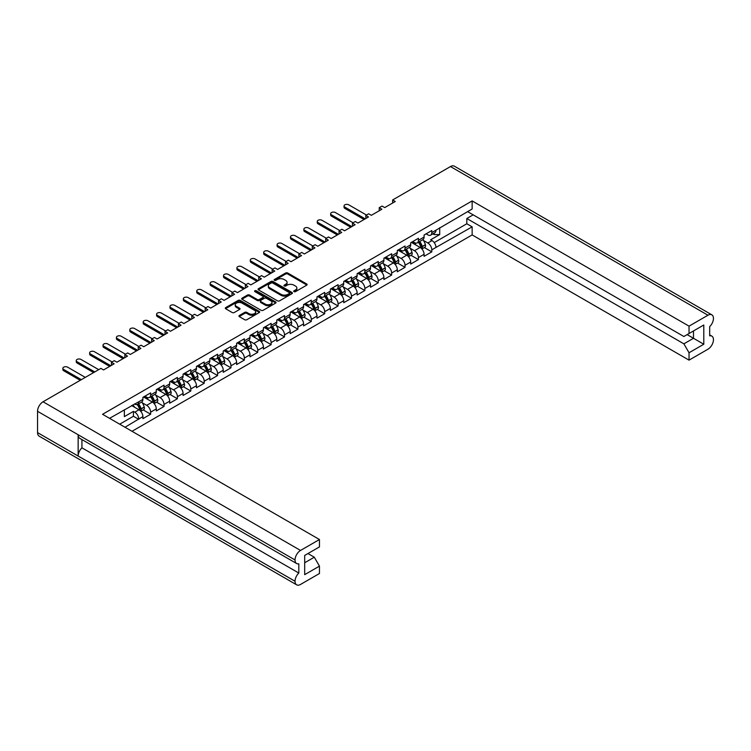 <?xml version="1.0" encoding="UTF-8"?>
<svg xmlns="http://www.w3.org/2000/svg" width="751" height="751" viewBox="0 0 751 751"><rect width="100%" height="100%" fill="white"/><g stroke="black" fill="none" stroke-linecap="round" stroke-linejoin="round"><path stroke-width="1.13" d="M294.017 291.641A1.042 0.601 0 0 0 295.49 291.641L306.68 285.173A1.493 0.864 0 0 0 307.112 284.573A1.493 0.864 0 0 0 306.68 283.962L287.727 273.017A1.493 0.864 0 0 0 285.615 273.017L274.425 279.475A1.042 0.601 0 0 0 275.899 280.33L277.354 279.494A4.769 2.751 0 0 1 284.085 279.494L285.671 280.405A4.769 2.751 0 0 1 287.06 282.348A4.769 2.751 0 0 1 285.671 284.3L284.225 285.136A1.042 0.601 0 0 0 285.699 285.981L287.145 285.145A4.769 2.751 0 0 1 293.885 285.145L295.462 286.056A4.769 2.751 0 0 1 296.861 288.009A4.769 2.751 0 0 1 295.462 289.952L294.017 290.787A1.042 0.601 0 0 0 294.017 291.641L294.017 290.787M244.704 312.388L239.381 315.458A1.493 0.864 0 0 0 238.949 316.068A1.493 0.864 0 0 0 239.381 316.669L244.704 319.738A1.493 0.864 0 0 0 246.807 319.738L259.236 312.566A1.493 0.864 0 0 0 259.677 311.956A1.493 0.864 0 0 0 259.236 311.355L240.282 300.409A1.493 0.864 0 0 0 238.17 300.409L225.751 307.581A1.493 0.864 0 0 0 225.309 308.192A1.493 0.864 0 0 0 225.751 308.802L232.172 312.51A1.493 0.864 0 0 0 234.274 312.51L239.597 309.44A1.493 0.864 0 0 0 240.029 308.83A1.493 0.864 0 0 0 239.597 308.22L236.415 306.38A3.98 2.3 0 0 1 235.241 304.756A3.98 2.3 0 0 1 237.701 302.634A3.98 2.3 0 0 1 242.047 303.132L254.523 310.332A3.98 2.3 0 0 1 255.687 311.956A3.98 2.3 0 0 1 253.228 314.087A3.98 2.3 0 0 1 248.891 313.589L246.807 312.388A1.493 0.864 0 0 0 244.704 312.388L244.704 313.374L239.381 316.443A1.493 0.864 0 0 0 239.222 316.556M100.887 368.384L43.042 401.785L300.531 550.445L319.457 539.518L102.568 414.299L472.144 200.93L689.033 326.15L707.958 315.223L450.469 166.562L392.623 199.963L395.279 201.493L384.728 207.595L382.062 206.056L379.236 207.689L381.893 209.229L371.341 215.321L368.675 213.782L365.84 215.424L368.506 216.955L357.945 223.047L355.289 221.517L352.454 223.15L355.12 224.69L344.559 230.782L341.902 229.243L339.067 230.876L341.724 232.416L331.172 238.508L328.506 236.978L325.681 238.611L328.337 240.151L317.776 246.244L315.12 244.704L312.285 246.337L314.951 247.877L304.39 253.969L301.733 252.439L298.898 254.073L301.555 255.603L291.003 261.705L288.337 260.165L285.511 261.799L288.168 263.338L277.617 269.431L274.95 267.9L272.115 269.534L274.782 271.064L264.221 277.166L261.564 275.626L258.729 277.26L261.395 278.799L250.834 284.892L248.177 283.352L245.342 284.995L247.999 286.525L237.447 292.627L234.781 291.088L231.956 292.721L234.612 294.261L224.051 300.353L221.395 298.814L218.56 300.456L221.226 301.986L210.665 308.079L208.008 306.549L205.173 308.182L207.83 309.722L197.278 315.814L194.612 314.275L191.787 315.908L194.443 317.448L183.892 323.54L181.226 322.01L178.391 323.643L181.057 325.183L170.496 331.275L167.839 329.736L165.004 331.369L167.67 332.909L157.109 339.001L154.453 337.471L151.618 339.105L154.274 340.635L143.723 346.737L141.057 345.197L138.231 346.831L140.888 348.37L130.327 354.463L127.67 352.932L124.835 354.566L127.501 356.096L116.94 362.198L114.283 360.658L111.448 362.292L114.105 363.831L103.554 369.924L100.887 368.384M258.504 289.886L277.457 300.832A1.493 0.864 0 0 0 279.56 300.832L291.989 293.66A1.493 0.864 0 0 0 292.421 293.05A1.493 0.864 0 0 0 291.989 292.439L273.035 281.503A1.493 0.864 0 0 0 270.923 281.503L258.504 288.675A1.493 0.864 0 0 0 258.062 289.285A1.493 0.864 0 0 0 258.504 289.886M275.608 303.113A1.493 0.864 0 0 0 276.049 302.503A1.493 0.864 0 0 0 275.608 301.893L256.344 290.768A1.042 0.601 0 0 0 254.871 291.623L262.869 296.241A1.493 0.864 0 0 1 263.31 296.852A1.493 0.864 0 0 1 262.869 297.462L259.339 299.499A1.493 0.864 0 0 1 257.236 299.499L249.548 295.059A1.493 0.864 0 0 0 247.445 295.059L242.122 298.128A1.493 0.864 0 0 0 241.691 298.738A1.493 0.864 0 0 0 242.122 299.339L261.076 310.285A1.493 0.864 0 0 0 263.188 310.285L275.608 303.113M111.448 365.371L111.448 362.292M124.835 357.636L124.835 354.566M138.231 349.91L138.231 346.831M151.618 342.174L151.618 339.105M165.004 334.448L165.004 331.369M178.391 326.713L178.391 323.643M191.787 318.987L191.787 315.908M205.173 311.252L205.173 308.182M218.56 303.526L218.56 300.456M231.956 295.791L231.956 292.721M245.342 288.065L245.342 284.995M258.729 280.33L258.729 277.26M272.115 272.604L272.115 269.534M285.511 264.878L285.511 261.799M298.898 257.142L298.898 254.073M312.285 249.416L312.285 246.337M325.681 241.681L325.681 238.611M339.067 233.955L339.067 230.876M352.454 226.22L352.454 223.15M365.84 218.494L365.84 215.424M379.236 210.759L379.236 207.689M392.623 203.033L392.623 199.963M125.013 427.253L138.738 419.03A5.586 3.22 60 0 0 134.795 412.196L133.425 411.398L124.366 416.627L124.366 409.793M132.007 431.299L472.144 234.922L689.033 360.142L707.958 349.215A7.773 4.487 120 0 0 713.45 339.696L713.45 339.696A7.773 4.487 120 0 0 711.845 336.119A7.773 4.487 120 0 0 709.676 335.838L709.676 326.619A7.773 4.487 120 0 0 713.45 318.415L713.45 318.386A7.773 4.487 120 0 0 711.845 314.838A7.773 4.487 120 0 0 707.958 315.223M439.701 227.731L439.701 234.575L430.642 239.804L432.022 240.592A5.586 3.22 -120 0 1 435.965 247.436L472.144 226.84L472.144 234.922M424.353 247.567L431.806 251.867L431.806 249.839A5.586 3.22 60 0 0 427.854 242.995L423.423 240.442M431.806 251.867L424.08 256.326L424.08 254.298L418.41 257.565L418.41 259.593L410.694 264.052L410.694 262.024L405.024 265.291L405.024 267.328L397.298 271.787L397.298 269.759L391.637 273.026L391.637 275.054L383.911 279.513L383.911 277.485L378.251 280.752L378.251 282.789L370.525 287.248L370.525 285.211L364.855 288.487L364.855 290.515L357.129 294.974L357.129 292.946L351.468 296.213L351.468 298.25L343.742 302.709L343.742 300.672L338.081 303.948L338.081 305.976L330.356 310.435L330.356 308.408L324.685 311.674L324.685 313.711L316.969 318.171L316.969 316.133L311.299 319.41L311.299 321.437L303.573 325.896L303.573 323.869L297.912 327.136L297.912 329.173L290.186 333.632L290.186 331.595L284.526 334.871L284.526 336.899L276.8 341.358L276.8 339.33L271.13 342.597L271.13 344.625L263.404 349.093L263.404 347.056L257.743 350.323L257.743 352.36L250.017 356.819L250.017 354.791L244.357 358.058L244.357 360.086L236.631 364.545L236.631 362.517L230.961 365.784L230.961 367.821L223.244 372.28L223.244 370.243L217.574 373.519L217.574 375.547L209.848 380.006L209.848 377.978L204.188 381.245L204.188 383.282L196.462 387.741L196.462 385.704L190.801 388.98L190.801 391.008L183.075 395.467L183.075 393.44L177.405 396.706L177.405 398.743L169.679 403.203L169.679 401.165L164.018 404.442L164.018 406.469L156.292 410.928L156.292 408.901L150.632 412.168L150.632 414.205L142.906 418.664L142.906 416.627L138.738 419.03M138.738 401.785L142.906 399.382A5.586 3.22 60 0 1 141.751 401.945L137.583 404.348A5.586 3.22 60 0 0 138.738 401.785L109.562 418.335M142.906 399.382L142.906 397.354L150.632 392.895L150.632 394.923A5.586 3.22 60 0 1 149.477 397.476A5.586 3.22 60 0 1 146.68 397.204L144.924 396.19M150.632 394.923L156.292 391.656L156.292 389.619L164.018 385.16L164.018 387.197A5.586 3.22 60 0 1 162.864 389.75A5.586 3.22 60 0 1 160.066 389.478L158.311 388.455M164.018 387.197L169.679 383.921L169.679 381.893L177.405 377.434L177.405 379.462A5.586 3.22 60 0 1 176.25 382.024A5.586 3.22 60 0 1 173.462 381.743L171.697 380.729M177.405 379.462L183.075 376.195L183.075 374.158L190.801 369.699L190.801 371.736A5.586 3.22 60 0 1 189.637 374.289A5.586 3.22 60 0 1 186.849 374.017L185.093 372.994M190.801 371.736L196.462 368.459L196.462 366.432L204.188 361.973L204.188 364A5.586 3.22 60 0 1 203.033 366.563A5.586 3.22 60 0 1 200.235 366.281L198.48 365.268M204.188 364L209.848 360.733L209.848 358.706L217.574 354.237L217.574 356.274A5.586 3.22 60 0 1 216.419 358.828A5.586 3.22 60 0 1 213.631 358.556L211.866 357.542M217.574 356.274L223.244 353.008L223.244 350.97L230.961 346.511L230.961 348.539A5.586 3.22 60 0 1 229.806 351.102A5.586 3.22 60 0 1 227.018 350.82L225.253 349.806M230.961 348.539L236.631 345.272L236.631 343.245L244.357 338.785L244.357 340.813A5.586 3.22 60 0 1 243.202 343.367A5.586 3.22 60 0 1 240.404 343.094L238.649 342.08M244.357 340.813L250.017 337.546L250.017 335.509L257.743 331.05L257.743 333.087A5.586 3.22 60 0 1 256.589 335.641A5.586 3.22 60 0 1 253.791 335.359L252.036 334.345M257.743 333.087L263.404 329.811L263.404 327.783L271.13 323.324L271.13 325.352A5.586 3.22 60 0 1 269.975 327.905A5.586 3.22 60 0 1 267.187 327.633L265.422 326.619M271.13 325.352L276.8 322.085L276.8 320.048L284.526 315.589L284.526 317.626A5.586 3.22 60 0 1 283.362 320.179A5.586 3.22 60 0 1 280.574 319.898L278.818 318.884M284.526 317.626L290.186 314.35L290.186 312.322L297.912 307.863L297.912 309.891A5.586 3.22 60 0 1 296.758 312.444A5.586 3.22 60 0 1 293.96 312.172L292.205 311.158M297.912 309.891L303.573 306.624L303.573 304.587L311.299 300.128L311.299 302.165A5.586 3.22 60 0 1 310.144 304.718A5.586 3.22 60 0 1 307.356 304.446L305.591 303.423M311.299 302.165L316.969 298.889L316.969 296.861L324.685 292.402L324.685 294.43A5.586 3.22 60 0 1 323.531 296.992A5.586 3.22 60 0 1 320.743 296.711L318.978 295.697M324.685 294.43L330.356 291.163L330.356 289.126L338.081 284.667L338.081 286.704A5.586 3.22 60 0 1 336.927 289.257A5.586 3.22 60 0 1 334.129 288.985L332.374 287.962M338.081 286.704L343.742 283.427L343.742 281.4L351.468 276.941L351.468 278.968A5.586 3.22 60 0 1 350.313 281.531A5.586 3.22 60 0 1 347.516 281.25L345.76 280.236M351.468 278.968L357.129 275.701L357.129 273.674L364.855 269.205L364.855 271.242A5.586 3.22 60 0 1 363.7 273.796A5.586 3.22 60 0 1 360.912 273.524L359.147 272.5M364.855 271.242L370.525 267.966L370.525 265.938L378.251 261.479L378.251 263.507A5.586 3.22 60 0 1 377.086 266.07A5.586 3.22 60 0 1 374.298 265.788L372.543 264.774M378.251 263.507L383.911 260.24L383.911 258.213L391.637 253.754L391.637 255.781A5.586 3.22 60 0 1 390.482 258.335A5.586 3.22 60 0 1 387.685 258.062L385.93 257.049M391.637 255.781L397.298 252.514L397.298 250.477L405.024 246.018L405.024 248.046A5.586 3.22 60 0 1 403.869 250.609A5.586 3.22 60 0 1 401.081 250.327L399.316 249.313M405.024 248.046L410.694 244.779L410.694 242.751L418.41 238.292L418.41 240.32A5.586 3.22 60 0 1 417.256 242.873A5.586 3.22 60 0 1 414.468 242.601L412.703 241.587M418.41 240.32L424.08 237.053L424.08 235.016L431.806 230.557L431.806 232.594A5.586 3.22 60 0 1 430.652 235.147A5.586 3.22 60 0 1 427.854 234.866L426.099 233.852M472.144 200.93L472.144 209.003L435.965 230.191A5.586 3.22 -120 0 1 434.81 232.744L430.652 235.147M304.69 562.762L314.303 557.214L319.457 566.132L304.69 574.656L304.69 555.43L319.457 546.906L319.457 539.518M300.531 550.445A7.773 4.487 120 0 0 295.04 559.955L295.04 559.983A7.773 4.487 120 0 0 296.645 563.532A7.773 4.487 120 0 0 298.814 563.823L298.814 573.041A7.773 4.487 120 0 0 295.04 581.246L295.04 581.265A7.773 4.487 120 0 0 296.645 584.822A7.773 4.487 120 0 0 300.531 584.438L319.457 573.511L319.457 566.132M314.303 557.214L307.957 553.543M134.532 403.916L134.795 404.066A5.586 3.22 60 0 0 137.583 404.348M134.795 412.196L138.954 409.793L131.66 405.578M138.954 409.793A5.586 3.22 60 0 1 142.906 416.627M439.701 234.575L434.209 234.575L434.209 233.092M432.923 233.833L434.209 234.575M689.033 326.15L689.033 333.528L683.879 336.504L467.591 211.632M689.033 333.528L703.79 325.005L703.79 344.23L689.033 352.754L689.033 360.142M689.033 352.754L683.879 343.836L466.822 218.513L473.177 214.852M472.144 226.84L466.822 223.77L466.822 218.513M150.632 412.168A5.586 3.22 60 0 0 146.68 405.333L142.249 402.771M146.68 405.333L152.35 402.057L143.544 396.979M156.292 391.656A5.586 3.22 60 0 1 155.138 394.209L149.477 397.476M152.35 402.057A5.586 3.22 60 0 1 156.292 408.901M164.018 404.442A5.586 3.22 60 0 0 160.066 397.598L155.645 395.045M160.066 397.598L165.736 394.331L156.94 389.253M169.679 383.921A5.586 3.22 60 0 1 168.524 386.483L162.864 389.75M165.736 394.331A5.586 3.22 60 0 1 169.679 401.165M177.405 396.706A5.586 3.22 60 0 0 173.462 389.872L169.031 387.309M173.462 389.872L179.123 386.596L170.327 381.517M183.075 376.195A5.586 3.22 60 0 1 181.92 378.748L176.25 382.024M179.123 386.596A5.586 3.22 60 0 1 183.075 393.44M190.801 388.98A5.586 3.22 60 0 0 186.849 382.137L182.418 379.584M186.849 382.137L192.509 378.87L183.713 373.791M196.462 368.459A5.586 3.22 60 0 1 195.307 371.022L189.637 374.289M192.509 378.87A5.586 3.22 60 0 1 196.462 385.704M204.188 381.245A5.586 3.22 60 0 0 200.235 374.411L195.814 371.858M200.235 374.411L205.905 371.135L197.109 366.056M209.848 360.733A5.586 3.22 60 0 1 208.694 363.287L203.033 366.563M205.905 371.135A5.586 3.22 60 0 1 209.848 377.978M217.574 373.519A5.586 3.22 60 0 0 213.631 366.676L209.2 364.122M213.631 366.676L219.292 363.409L210.496 358.33M223.244 353.008A5.586 3.22 60 0 1 222.08 355.561L216.419 358.828M219.292 363.409A5.586 3.22 60 0 1 223.244 370.243M230.961 365.784A5.586 3.22 60 0 0 227.018 358.95L222.587 356.396M227.018 358.95L232.679 355.683L223.882 350.604M236.631 345.272A5.586 3.22 60 0 1 235.476 347.826L229.806 351.102M232.679 355.683A5.586 3.22 60 0 1 236.631 362.517M244.357 358.058A5.586 3.22 60 0 0 240.404 351.224L235.974 348.661M240.404 351.224L246.075 347.948L237.269 342.869M250.017 337.546A5.586 3.22 60 0 1 248.863 340.1L243.202 343.367M246.075 347.948A5.586 3.22 60 0 1 250.017 354.791M257.743 350.323A5.586 3.22 60 0 0 253.791 343.489L249.37 340.935M253.791 343.489L259.461 340.222L250.665 335.143M263.404 329.811A5.586 3.22 60 0 1 262.249 332.364L256.589 335.641M259.461 340.222A5.586 3.22 60 0 1 263.404 347.056M271.13 342.597A5.586 3.22 60 0 0 267.187 335.763L262.756 333.2M267.187 335.763L272.848 332.486L264.052 327.408M276.8 322.085A5.586 3.22 60 0 1 275.645 324.639L269.975 327.905M272.848 332.486A5.586 3.22 60 0 1 276.8 339.33M284.526 334.871A5.586 3.22 60 0 0 280.574 328.027L276.143 325.474M280.574 328.027L286.234 324.761L277.438 319.682M290.186 314.35A5.586 3.22 60 0 1 289.032 316.903L283.362 320.179M286.234 324.761A5.586 3.22 60 0 1 290.186 331.595M297.912 327.136A5.586 3.22 60 0 0 293.96 320.301L289.539 317.739M293.96 320.301L299.63 317.025L290.834 311.947M303.573 306.624A5.586 3.22 60 0 1 302.418 309.177L296.758 312.444M299.63 317.025A5.586 3.22 60 0 1 303.573 323.869M311.299 319.41A5.586 3.22 60 0 0 307.356 312.566L302.925 310.013M307.356 312.566L313.017 309.299L304.221 304.221M316.969 298.889A5.586 3.22 60 0 1 315.805 301.451L310.144 304.718M313.017 309.299A5.586 3.22 60 0 1 316.969 316.133M324.685 311.674A5.586 3.22 60 0 0 320.743 304.84L316.312 302.277M320.743 304.84L326.403 301.564L317.607 296.485M330.356 291.163A5.586 3.22 60 0 1 329.201 293.716L323.531 296.992M326.403 301.564A5.586 3.22 60 0 1 330.356 308.408M338.081 303.948A5.586 3.22 60 0 0 334.129 297.105L329.698 294.552M334.129 297.105L339.799 293.838L330.994 288.76M343.742 283.427A5.586 3.22 60 0 1 342.587 285.99L336.927 289.257M339.799 293.838A5.586 3.22 60 0 1 343.742 300.672M351.468 296.213A5.586 3.22 60 0 0 347.516 289.379L343.094 286.816M347.516 289.379L353.186 286.103L344.39 281.024M357.129 275.701A5.586 3.22 60 0 1 355.974 278.255L350.313 281.531M353.186 286.103A5.586 3.22 60 0 1 357.129 292.946M364.855 288.487A5.586 3.22 60 0 0 360.912 281.644L356.481 279.09M360.912 281.644L366.572 278.377L357.776 273.298M370.525 267.966A5.586 3.22 60 0 1 369.37 270.529L363.7 273.796M366.572 278.377A5.586 3.22 60 0 1 370.525 285.211M378.251 280.752A5.586 3.22 60 0 0 374.298 273.918L369.868 271.364M374.298 273.918L379.959 270.651L371.163 265.563M383.911 260.24A5.586 3.22 60 0 1 382.757 262.794L377.086 266.07M379.959 270.651A5.586 3.22 60 0 1 383.911 277.485M391.637 273.026A5.586 3.22 60 0 0 387.685 266.183L383.263 263.629M387.685 266.183L393.355 262.916L384.559 257.837M397.298 252.514A5.586 3.22 60 0 1 396.143 255.068L390.482 258.335M393.355 262.916A5.586 3.22 60 0 1 397.298 269.759M405.024 265.291A5.586 3.22 60 0 0 401.081 258.457L396.65 255.903M401.081 258.457L406.742 255.19L397.946 250.111M410.694 244.779A5.586 3.22 60 0 1 409.53 247.332L403.869 250.609M406.742 255.19A5.586 3.22 60 0 1 410.694 262.024M418.41 257.565A5.586 3.22 60 0 0 414.468 250.731L410.037 248.168M414.468 250.731L420.128 247.455L411.332 242.376M424.08 237.053A5.586 3.22 60 0 1 422.926 239.607L417.256 242.873M420.128 247.455A5.586 3.22 60 0 1 424.08 254.298M296.645 584.822L39.155 436.162A7.773 4.487 -60 0 1 37.55 432.614L295.04 581.265M296.645 563.532L79.756 438.321A7.773 4.487 -60 0 1 78.151 434.763L295.04 559.983L37.55 411.304L37.55 432.614M37.55 411.304A7.773 4.487 -60 0 1 43.042 401.785M450.469 166.562A7.773 4.487 -60 0 1 454.355 166.178L711.845 314.838M78.151 434.763L78.151 456.026A7.773 4.487 -60 0 1 81.925 447.821L81.925 439.57M410.966 255.293L418.41 259.593M397.579 263.028L405.024 267.328M384.183 270.754L391.637 275.054M370.797 278.49L378.251 282.789M357.41 286.215L364.855 290.515M344.014 293.951L351.468 298.25M330.628 301.677L338.081 305.976M317.241 309.403L324.685 313.711M303.855 317.138L311.299 321.437M290.459 324.864L297.912 329.173M277.072 332.599L284.526 336.899M263.685 340.325L271.13 344.625M250.29 348.06L257.743 352.36M236.903 355.786L244.357 360.086M223.516 363.522L230.961 367.821M210.13 371.247L217.574 375.547M196.734 378.983L204.188 383.282M183.347 386.709L190.801 391.008M169.961 394.444L177.405 398.743M156.565 402.17L164.018 406.469M143.178 409.896L150.632 414.205M81.925 447.821L298.814 573.041M434.2 242.611L466.822 223.77M683.879 343.836L693.492 338.288L687.146 334.617M703.79 344.23L693.492 338.288L693.492 330.956L703.79 325.005M138.738 419.33L133.425 416.261L133.425 411.398M119.691 424.184L133.425 416.261M294.148 291.698L295.462 290.937A4.769 2.751 0 0 0 296.861 288.994L296.861 288.009M287.06 282.348L287.06 283.343A4.769 2.751 0 0 1 285.671 285.286L284.347 286.047M306.84 285.061A1.493 0.864 0 0 0 306.68 284.948L287.727 274.012A1.493 0.864 0 0 0 285.615 274.012L274.556 280.395M292.148 293.547A1.493 0.864 0 0 0 291.989 293.434L273.035 282.489A1.493 0.864 0 0 0 270.923 282.489L258.504 289.661A1.493 0.864 0 0 0 258.335 289.773M289.351 293.472A1.042 0.601 0 0 0 289.351 292.627L272.716 283.024A1.042 0.601 0 0 0 271.242 283.024L269.712 283.897A4.769 2.751 0 0 0 268.323 285.849A4.769 2.751 0 0 0 269.712 287.793L281.09 294.354A4.769 2.751 0 0 0 287.83 294.354L289.351 293.472L289.351 294.467A1.042 0.601 0 0 0 289.661 294.045L289.661 293.05M268.323 285.849L268.323 286.835A4.769 2.751 0 0 0 269.712 288.788L269.712 287.793M289.351 294.467L287.83 295.35A4.769 2.751 0 0 1 281.09 295.35L269.712 288.788M263.31 296.852L263.31 297.847A1.493 0.864 0 0 1 262.869 298.447L259.339 300.484A1.493 0.864 0 0 1 257.236 300.484L249.548 296.044A1.493 0.864 0 0 0 247.445 296.044L242.122 299.123A1.493 0.864 0 0 0 241.963 299.236M275.777 303A1.493 0.864 0 0 0 275.608 302.888L256.344 291.764A1.042 0.601 0 0 0 254.993 291.698M265.216 304.099A3.98 2.3 0 0 0 269.553 304.596A3.98 2.3 0 0 0 272.012 302.475A3.98 2.3 0 0 0 270.848 300.851L266.445 298.307A1.493 0.864 0 0 0 264.343 298.307L260.813 300.344A1.493 0.864 0 0 0 260.381 300.954A1.493 0.864 0 0 0 260.813 301.564L265.216 304.099L265.216 305.094A3.98 2.3 0 0 0 269.553 305.591A3.98 2.3 0 0 0 272.012 303.47L272.012 302.475M260.381 300.954L260.381 301.949A1.493 0.864 0 0 0 260.813 302.55L260.813 301.564M265.216 305.094L260.813 302.55M255.687 311.956L255.687 312.951A3.98 2.3 0 0 1 253.228 315.073A3.98 2.3 0 0 1 248.891 314.575L246.807 313.374A1.493 0.864 0 0 0 244.704 313.374M235.241 304.756L235.241 305.741A3.98 2.3 0 0 0 236.415 307.375L236.415 306.38M239.757 309.328A1.493 0.864 0 0 0 239.597 309.215L236.415 307.375M259.405 312.454A1.493 0.864 0 0 0 259.236 312.341L240.282 301.395A1.493 0.864 0 0 0 238.17 301.395L225.751 308.577A1.493 0.864 0 0 0 225.582 308.689M413.792 243.793A7.651 4.412 -120 0 0 411.764 242.132M418.917 241.916A7.651 4.412 60 0 1 421.217 246.337L421.264 246.497A1.483 0.854 60 0 1 421.02 247.67A1.483 0.854 60 0 1 420.992 247.68M366.488 215.049L348.811 204.845A2.788 1.615 0 0 0 345.76 204.488A2.788 1.615 0 0 0 344.042 205.981A2.788 1.615 0 0 0 344.859 207.116L344.859 208.412A2.788 1.615 180 0 1 344.042 207.267L344.042 205.981M418.354 242.244A9.228 5.323 60 0 1 420.879 247.257L420.926 247.417A3.06 1.765 60 0 1 421.058 248.121M422.86 239.644A9.228 5.323 60 0 1 425.385 244.657L425.432 244.817A3.06 1.765 60 0 1 424.944 247.22L421.912 248.975A3.06 1.765 -120 0 0 422.297 246.628L422.25 246.469A9.228 5.323 -120 0 0 419.734 241.446M364.085 219.508L344.859 208.412M413.163 241.85A9.228 5.323 60 0 1 415.894 245.004M365.202 218.86L344.859 207.116M419.077 243.277L420.25 243.953M400.396 251.529A7.651 4.412 -120 0 0 398.368 249.858M405.531 249.651A7.651 4.412 60 0 1 407.821 254.073L407.868 254.232A1.483 0.854 60 0 1 407.633 255.396A1.483 0.854 60 0 1 407.605 255.415M353.101 222.775L335.415 212.571A2.788 1.615 0 0 0 332.374 212.223A2.788 1.615 0 0 0 330.656 213.706A2.788 1.615 0 0 0 331.473 214.852L331.473 216.138A2.788 1.615 180 0 1 330.656 215.002L330.656 213.706M404.967 249.97A9.228 5.323 60 0 1 407.493 254.993L407.54 255.152A3.06 1.765 60 0 1 407.671 255.847M408.516 256.701A3.06 1.765 -120 0 0 408.91 254.354L408.863 254.195A9.228 5.323 -120 0 0 406.338 249.182M409.473 247.37A9.228 5.323 60 0 1 411.999 252.392L412.046 252.552A3.06 1.765 60 0 1 411.557 254.955L408.525 256.701M350.698 227.234L331.473 216.138M399.776 249.576A9.228 5.323 60 0 1 402.498 252.74M351.815 226.595L331.473 214.852M405.69 251.012L406.864 251.688M387.009 259.255A7.651 4.412 -120 0 0 384.981 257.593M392.144 257.377A7.651 4.412 60 0 1 394.435 261.799L394.482 261.958A1.483 0.854 60 0 1 394.247 263.122A1.483 0.854 60 0 1 394.209 263.141M339.705 230.51L322.029 220.306A2.788 1.615 0 0 0 318.987 219.949A2.788 1.615 0 0 0 317.26 221.442A2.788 1.615 0 0 0 318.077 222.578L318.077 223.873A2.788 1.615 180 0 1 317.26 222.728L317.26 221.442M391.581 257.706A9.228 5.323 60 0 1 394.097 262.719L394.144 262.878A3.06 1.765 60 0 1 394.284 263.582M396.087 255.105A9.228 5.323 60 0 1 398.603 260.118L398.65 260.278A3.06 1.765 60 0 1 398.171 262.681L395.139 264.436A3.06 1.765 -120 0 0 395.524 262.09L395.477 261.93A9.228 5.323 -120 0 0 392.951 256.908M337.302 234.969L318.077 223.873M386.38 257.311A9.228 5.323 60 0 1 389.112 260.466M338.419 234.321L318.077 222.578M392.294 258.738L393.477 259.414M373.623 266.98A7.651 4.412 -120 0 0 371.595 265.319M378.748 265.103A7.651 4.412 60 0 1 381.048 269.534L381.095 269.693A1.483 0.854 60 0 1 380.86 270.858A1.483 0.854 60 0 1 380.823 270.876M326.319 238.236L308.642 228.032A2.788 1.615 0 0 0 305.601 227.684A2.788 1.615 0 0 0 303.873 229.168A2.788 1.615 0 0 0 304.69 230.313L304.69 231.599A2.788 1.615 180 0 1 303.873 230.463L303.873 229.168M378.185 265.432A9.228 5.323 60 0 1 380.71 270.454L380.757 270.613A3.06 1.765 60 0 1 380.888 271.308M382.691 262.831A9.228 5.323 60 0 1 385.216 267.854L385.263 268.004A3.06 1.765 60 0 1 384.775 270.416L381.743 272.162A3.06 1.765 -120 0 0 382.128 269.816L382.081 269.656A9.228 5.323 -120 0 0 379.565 264.643M323.916 242.695L304.69 231.599M372.994 265.037A9.228 5.323 60 0 1 375.725 268.201M325.033 242.057L304.69 230.313M378.908 266.474L380.081 267.149M360.227 274.716A7.651 4.412 -120 0 0 358.208 273.054M365.361 272.838A7.651 4.412 60 0 1 367.661 277.26L367.699 277.419A1.483 0.854 60 0 1 367.464 278.583A1.483 0.854 60 0 1 367.436 278.602M312.932 245.971L295.246 235.758A2.788 1.615 0 0 0 292.205 235.41A2.788 1.615 0 0 0 290.487 236.903A2.788 1.615 0 0 0 291.304 238.039L291.304 239.325A2.788 1.615 180 0 1 290.487 238.189L290.487 236.903M364.798 273.167A9.228 5.323 60 0 1 367.323 278.18L367.37 278.339A3.06 1.765 60 0 1 367.502 279.043M369.304 270.557A9.228 5.323 60 0 1 371.829 275.579L371.876 275.739A3.06 1.765 60 0 1 371.388 278.142L368.356 279.898A3.06 1.765 -120 0 0 368.741 277.551L368.694 277.391A9.228 5.323 -120 0 0 366.169 272.369M310.529 250.43L291.304 239.325M359.607 272.773A9.228 5.323 60 0 1 362.339 275.927M311.646 249.783L291.304 238.039M365.521 274.199L366.695 274.875M346.84 282.442A7.651 4.412 -120 0 0 344.812 280.78M351.975 280.564A7.651 4.412 60 0 1 354.265 284.995L354.312 285.145A1.483 0.854 60 0 1 354.078 286.319A1.483 0.854 60 0 1 354.04 286.338M299.546 253.697L281.86 243.493A2.788 1.615 0 0 0 278.818 243.146A2.788 1.615 0 0 0 277.091 244.629A2.788 1.615 0 0 0 277.917 245.774L277.917 247.06A2.788 1.615 180 0 1 277.091 245.924L277.091 244.629M351.412 280.893A9.228 5.323 60 0 1 353.937 285.915L353.974 286.065A3.06 1.765 60 0 1 354.115 286.769M354.96 287.624A3.06 1.765 -120 0 0 355.354 285.277L355.307 285.117A9.228 5.323 -120 0 0 352.782 280.104M355.918 278.292A9.228 5.323 60 0 1 358.443 283.305L358.48 283.465A3.06 1.765 60 0 1 358.002 285.878L354.97 287.624M297.143 258.156L277.917 247.06M346.22 280.498A9.228 5.323 60 0 1 348.943 283.662M298.25 257.518L277.917 245.774M352.125 281.925L353.308 282.611M333.453 290.177A7.651 4.412 -120 0 0 331.426 288.506M338.588 288.3A7.651 4.412 60 0 1 340.879 292.721L340.926 292.881A1.483 0.854 60 0 1 340.691 294.045A1.483 0.854 60 0 1 340.654 294.063M286.15 261.432L268.473 251.219A2.788 1.615 0 0 0 265.432 250.872A2.788 1.615 0 0 0 263.704 252.364A2.788 1.615 0 0 0 264.521 253.5L264.521 254.786A2.788 1.615 180 0 1 263.704 253.65L263.704 252.364M338.025 288.619A9.228 5.323 60 0 1 340.541 293.641L340.588 293.801A3.06 1.765 60 0 1 340.729 294.505M341.574 295.35A3.06 1.765 -120 0 0 341.958 293.003L341.921 292.852A9.228 5.323 -120 0 0 339.396 287.83M342.531 286.018A9.228 5.323 60 0 1 345.047 291.041L345.094 291.2A3.06 1.765 60 0 1 344.615 293.603L341.574 295.359M283.747 265.892L264.521 254.786M332.824 288.224A9.228 5.323 60 0 1 335.556 291.388M284.864 265.244L264.521 253.5M338.739 289.661L339.912 290.337M320.067 297.903A7.651 4.412 -120 0 0 318.039 296.241M325.192 296.025A7.651 4.412 60 0 1 327.492 300.447L327.539 300.607A1.483 0.854 60 0 1 327.295 301.78A1.483 0.854 60 0 1 327.267 301.799M272.763 269.158L255.087 258.954A2.788 1.615 0 0 0 252.036 258.607A2.788 1.615 0 0 0 250.318 260.09A2.788 1.615 0 0 0 251.134 261.235L251.134 262.521A2.788 1.615 180 0 1 250.318 261.376L250.318 260.09M324.629 296.354A9.228 5.323 60 0 1 327.154 301.376L327.201 301.526A3.06 1.765 60 0 1 327.333 302.231M329.135 293.754A9.228 5.323 60 0 1 331.66 298.767L331.707 298.926A3.06 1.765 60 0 1 331.219 301.339L328.187 303.085A3.06 1.765 -120 0 0 328.572 300.738L328.525 300.578A9.228 5.323 -120 0 0 326.009 295.556M270.36 273.617L251.134 262.521M319.438 295.96A9.228 5.323 60 0 1 322.17 299.123M271.477 272.979L251.134 261.235M325.352 297.387L326.525 298.072M306.671 305.638A7.651 4.412 -120 0 0 304.643 303.967M311.806 303.761A7.651 4.412 60 0 1 314.096 308.182L314.143 308.342A1.483 0.854 60 0 1 313.909 309.506A1.483 0.854 60 0 1 313.88 309.525M259.377 276.894L241.691 266.68A2.788 1.615 0 0 0 238.649 266.333A2.788 1.615 0 0 0 236.931 267.825A2.788 1.615 0 0 0 237.748 268.961L237.748 270.247A2.788 1.615 180 0 1 236.931 269.111L236.931 267.825M311.243 304.08A9.228 5.323 60 0 1 313.768 309.102L313.815 309.262A3.06 1.765 60 0 1 313.946 309.966M315.749 301.48A9.228 5.323 60 0 1 318.274 306.502L318.321 306.661A3.06 1.765 60 0 1 317.833 309.065L314.8 310.82A3.06 1.765 -120 0 0 315.185 308.464L315.138 308.314A9.228 5.323 -120 0 0 312.613 303.291M256.973 281.353L237.748 270.247M306.051 303.686A9.228 5.323 60 0 1 308.774 306.849M258.091 280.705L237.748 268.961M311.965 305.122L313.139 305.798M293.284 313.364A7.651 4.412 -120 0 0 291.257 311.703M298.419 311.487A7.651 4.412 60 0 1 300.71 315.908L300.757 316.068A1.483 0.854 60 0 1 300.522 317.241A1.483 0.854 60 0 1 300.484 317.26M245.981 284.62L228.304 274.415A2.788 1.615 0 0 0 225.262 274.059A2.788 1.615 0 0 0 223.535 275.551A2.788 1.615 0 0 0 224.352 276.697L224.352 277.983A2.788 1.615 180 0 1 223.535 276.837L223.535 275.551M297.856 311.815A9.228 5.323 60 0 1 300.372 316.828L300.419 316.988A3.06 1.765 60 0 1 300.56 317.692M301.404 318.546A3.06 1.765 -120 0 0 301.799 316.199L301.752 316.04A9.228 5.323 -120 0 0 299.227 311.017M302.362 309.215A9.228 5.323 60 0 1 304.878 314.228L304.925 314.387A3.06 1.765 60 0 1 304.446 316.8L301.414 318.546M243.577 289.079L224.352 277.983M292.655 311.421A9.228 5.323 60 0 1 295.387 314.585M244.695 288.44L224.352 276.697M298.569 312.848L299.752 313.533M279.898 321.099A7.651 4.412 -120 0 0 277.87 319.428M285.023 319.222A7.651 4.412 60 0 1 287.323 323.643L287.37 323.803A1.483 0.854 60 0 1 287.135 324.967A1.483 0.854 60 0 1 287.098 324.986M232.594 292.355L214.917 282.141A2.788 1.615 0 0 0 211.876 281.794A2.788 1.615 0 0 0 210.149 283.287A2.788 1.615 0 0 0 210.965 284.422L210.965 285.709A2.788 1.615 180 0 1 210.149 284.573L210.149 283.287M284.46 319.541A9.228 5.323 60 0 1 286.985 324.563L287.032 324.723A3.06 1.765 60 0 1 287.164 325.427M288.966 316.941A9.228 5.323 60 0 1 291.491 321.963L291.538 322.123A3.06 1.765 60 0 1 291.05 324.526L288.018 326.281A3.06 1.765 -120 0 0 288.403 323.925L288.356 323.765A9.228 5.323 -120 0 0 285.84 318.753M230.191 296.814L210.965 285.709M279.269 319.147A9.228 5.323 60 0 1 282 322.31M231.308 296.166L210.965 284.422M285.183 320.583L286.356 321.259M266.502 328.825A7.651 4.412 -120 0 0 264.483 327.164M271.637 326.948A7.651 4.412 60 0 1 273.937 331.369L273.974 331.529A1.483 0.854 60 0 1 273.74 332.702A1.483 0.854 60 0 1 273.711 332.712M219.208 300.081L201.521 289.877A2.788 1.615 0 0 0 198.48 289.52A2.788 1.615 0 0 0 196.762 291.012A2.788 1.615 0 0 0 197.579 292.148L197.579 293.444A2.788 1.615 180 0 1 196.762 292.299L196.762 291.012M271.073 327.276A9.228 5.323 60 0 1 273.599 332.289L273.646 332.449A3.06 1.765 60 0 1 273.777 333.153M275.579 324.676A9.228 5.323 60 0 1 278.105 329.689L278.152 329.849A3.06 1.765 60 0 1 277.663 332.252L274.631 334.007A3.06 1.765 -120 0 0 275.016 331.66L274.969 331.501A9.228 5.323 -120 0 0 272.444 326.478M216.804 304.54L197.579 293.444M265.882 326.882A9.228 5.323 60 0 1 268.614 330.046M217.921 303.892L197.579 292.148M271.796 328.309L272.97 328.994M253.115 336.561A7.651 4.412 -120 0 0 251.087 334.89M258.25 334.683A7.651 4.412 60 0 1 260.541 339.105L260.588 339.264A1.483 0.854 60 0 1 260.353 340.428A1.483 0.854 60 0 1 260.315 340.447M205.821 307.807L188.135 297.603A2.788 1.615 0 0 0 185.093 297.255A2.788 1.615 0 0 0 183.366 298.738A2.788 1.615 0 0 0 184.192 299.884L184.192 301.17A2.788 1.615 180 0 1 183.366 300.034L183.366 298.738M257.687 335.002A9.228 5.323 60 0 1 260.212 340.025L260.25 340.184A3.06 1.765 60 0 1 260.39 340.879M262.193 332.402A9.228 5.323 60 0 1 264.718 337.424L264.756 337.584A3.06 1.765 60 0 1 264.277 339.987L261.245 341.743A3.06 1.765 -120 0 0 261.63 339.386L261.583 339.227A9.228 5.323 -120 0 0 259.057 334.214M203.418 312.275L184.192 301.17M252.496 334.608A9.228 5.323 60 0 1 255.218 337.772M204.525 311.627L184.192 299.884M258.4 336.044L259.583 336.72M239.729 344.287A7.651 4.412 -120 0 0 237.701 342.625M244.864 342.409A7.651 4.412 60 0 1 247.154 346.831L247.201 346.99A1.483 0.854 60 0 1 246.966 348.154A1.483 0.854 60 0 1 246.929 348.173M192.425 315.542L174.748 305.338A2.788 1.615 0 0 0 171.707 304.981A2.788 1.615 0 0 0 169.979 306.474A2.788 1.615 0 0 0 170.796 307.61L170.796 308.905A2.788 1.615 180 0 1 169.979 307.76L169.979 306.474M244.3 342.738A9.228 5.323 60 0 1 246.816 347.751L246.863 347.91A3.06 1.765 60 0 1 247.004 348.614M248.806 340.137A9.228 5.323 60 0 1 251.322 345.15L251.369 345.31A3.06 1.765 60 0 1 250.89 347.713L247.849 349.468A3.06 1.765 -120 0 0 248.234 347.122L248.196 346.962A9.228 5.323 -120 0 0 245.671 341.94M190.022 320.001L170.796 308.905M239.1 342.343A9.228 5.323 60 0 1 241.831 345.498M191.139 319.353L170.796 307.61M245.014 343.77L246.187 344.446M226.342 352.012A7.651 4.412 -120 0 0 224.314 350.351M231.468 350.144A7.651 4.412 60 0 1 233.768 354.566L233.814 354.725A1.483 0.854 60 0 1 233.57 355.89A1.483 0.854 60 0 1 233.542 355.908M179.038 323.268L161.362 313.064A2.788 1.615 0 0 0 158.311 312.716A2.788 1.615 0 0 0 156.593 314.2A2.788 1.615 0 0 0 157.41 315.345L157.41 316.631A2.788 1.615 180 0 1 156.593 315.495L156.593 314.2M230.904 350.464A9.228 5.323 60 0 1 233.43 355.486L233.477 355.645A3.06 1.765 60 0 1 233.608 356.34M235.41 347.863A9.228 5.323 60 0 1 237.936 352.886L237.983 353.036A3.06 1.765 60 0 1 237.494 355.448L234.462 357.194A3.06 1.765 -120 0 0 234.847 354.847L234.8 354.688A9.228 5.323 -120 0 0 232.284 349.675M176.635 327.727L157.41 316.631M225.713 350.069A9.228 5.323 60 0 1 228.445 353.233M177.752 327.089L157.41 315.345M231.627 351.506L232.801 352.181M212.946 359.748A7.651 4.412 -120 0 0 210.918 358.086M218.081 357.87A7.651 4.412 60 0 1 220.372 362.292L220.418 362.451A1.483 0.854 60 0 1 220.184 363.615A1.483 0.854 60 0 1 220.156 363.634M165.652 331.003L147.966 320.79A2.788 1.615 0 0 0 144.924 320.442A2.788 1.615 0 0 0 143.206 321.935A2.788 1.615 0 0 0 144.023 323.071L144.023 324.366A2.788 1.615 180 0 1 143.206 323.221L143.206 321.935M217.518 358.199A9.228 5.323 60 0 1 220.043 363.212L220.09 363.371A3.06 1.765 60 0 1 220.221 364.075M222.024 355.589A9.228 5.323 60 0 1 224.549 360.611L224.596 360.771A3.06 1.765 60 0 1 224.108 363.174L221.076 364.93A3.06 1.765 -120 0 0 221.461 362.583L221.414 362.423A9.228 5.323 -120 0 0 218.888 357.401M163.249 335.462L144.023 324.366M212.326 357.805A9.228 5.323 60 0 1 215.049 360.959M164.366 334.815L144.023 323.071M218.241 359.231L219.414 359.907M199.559 367.474A7.651 4.412 -120 0 0 197.532 365.812M204.694 365.596A7.651 4.412 60 0 1 206.985 370.027L207.032 370.177A1.483 0.854 60 0 1 206.797 371.351A1.483 0.854 60 0 1 206.76 371.37M152.256 338.729L134.579 328.525A2.788 1.615 0 0 0 131.538 328.178A2.788 1.615 0 0 0 129.81 329.661A2.788 1.615 0 0 0 130.627 330.806L130.627 332.092A2.788 1.615 180 0 1 129.81 330.956L129.81 329.661M204.131 365.925A9.228 5.323 60 0 1 206.647 370.947L206.694 371.107A3.06 1.765 60 0 1 206.835 371.801M208.637 363.324A9.228 5.323 60 0 1 211.153 368.347L211.2 368.497A3.06 1.765 60 0 1 210.721 370.91L207.689 372.656A3.06 1.765 -120 0 0 208.074 370.309L208.027 370.149A9.228 5.323 -120 0 0 205.502 365.136M149.853 343.188L130.627 332.092M198.931 365.53A9.228 5.323 60 0 1 201.662 368.694M150.97 342.55L130.627 330.806M204.845 366.967L206.027 367.643M186.173 375.209A7.651 4.412 -120 0 0 184.145 373.547M191.298 373.331A7.651 4.412 60 0 1 193.598 377.753L193.645 377.913A1.483 0.854 60 0 1 193.411 379.077A1.483 0.854 60 0 1 193.373 379.095M138.869 346.464L121.193 336.251A2.788 1.615 0 0 0 118.151 335.904A2.788 1.615 0 0 0 116.424 337.396A2.788 1.615 0 0 0 117.24 338.532L117.24 339.818A2.788 1.615 180 0 1 116.424 338.682L116.424 337.396M190.735 373.66A9.228 5.323 60 0 1 193.26 378.673L193.307 378.833A3.06 1.765 60 0 1 193.439 379.537M195.241 371.05A9.228 5.323 60 0 1 197.766 376.073L197.813 376.232A3.06 1.765 60 0 1 197.325 378.635L194.293 380.391A3.06 1.765 -120 0 0 194.678 378.044L194.631 377.884A9.228 5.323 -120 0 0 192.115 372.862M136.466 350.924L117.24 339.818M185.544 373.256A9.228 5.323 60 0 1 188.276 376.42M137.583 350.276L117.24 338.532M191.458 374.693L192.631 375.369M172.777 382.935A7.651 4.412 -120 0 0 170.759 381.273M177.912 381.057A7.651 4.412 60 0 1 180.212 385.488L180.249 385.639A1.483 0.854 60 0 1 180.015 386.812A1.483 0.854 60 0 1 179.987 386.831M125.483 354.19L107.797 343.986A2.788 1.615 0 0 0 104.755 343.639A2.788 1.615 0 0 0 103.037 345.122A2.788 1.615 0 0 0 103.854 346.267L103.854 347.553A2.788 1.615 180 0 1 103.037 346.408L103.037 345.122M177.349 381.386A9.228 5.323 60 0 1 179.874 386.408L179.921 386.558A3.06 1.765 60 0 1 180.052 387.263M181.855 378.786A9.228 5.323 60 0 1 184.38 383.799L184.427 383.958A3.06 1.765 60 0 1 183.939 386.371L180.907 388.117A3.06 1.765 -120 0 0 181.291 385.77L181.244 385.61A9.228 5.323 -120 0 0 178.719 380.597M123.08 358.649L103.854 347.553M172.157 380.992A9.228 5.323 60 0 1 174.889 384.155M124.197 358.011L103.854 346.267M178.071 382.419L179.245 383.104M159.39 390.67A7.651 4.412 -120 0 0 157.363 388.999M164.525 388.793A7.651 4.412 60 0 1 166.816 393.214L166.863 393.374A1.483 0.854 60 0 1 166.628 394.538A1.483 0.854 60 0 1 166.591 394.557M112.096 361.926L94.41 351.712A2.788 1.615 0 0 0 91.369 351.365A2.788 1.615 0 0 0 89.641 352.857A2.788 1.615 0 0 0 90.467 353.993L90.467 355.279A2.788 1.615 180 0 1 89.641 354.143L89.641 352.857M163.962 389.112A9.228 5.323 60 0 1 166.487 394.134L166.525 394.294A3.06 1.765 60 0 1 166.666 394.998M167.511 395.843A3.06 1.765 -120 0 0 167.905 393.496L167.858 393.346A9.228 5.323 -120 0 0 165.333 388.323M168.468 386.512A9.228 5.323 60 0 1 170.993 391.534L171.031 391.693A3.06 1.765 60 0 1 170.552 394.097L167.52 395.852M109.693 366.385L90.467 355.279M158.771 388.718A9.228 5.323 60 0 1 161.493 391.881M110.801 365.737L90.467 353.993M164.676 390.154L165.858 390.83M146.004 398.396A7.651 4.412 -120 0 0 143.976 396.735M151.139 396.519A7.651 4.412 60 0 1 153.429 400.94L153.476 401.1A1.483 0.854 60 0 1 153.242 402.273A1.483 0.854 60 0 1 153.204 402.292M98.7 369.652L81.024 359.447A2.788 1.615 0 0 0 77.982 359.1A2.788 1.615 0 0 0 76.255 360.583A2.788 1.615 0 0 0 77.071 361.729L77.071 363.015A2.788 1.615 180 0 1 76.255 361.869L76.255 360.583M150.576 396.847A9.228 5.323 60 0 1 153.091 401.86L153.138 402.02A3.06 1.765 60 0 1 153.279 402.724M155.081 394.247A9.228 5.323 60 0 1 157.597 399.26L157.644 399.419A3.06 1.765 60 0 1 157.166 401.832L154.124 403.578A3.06 1.765 -120 0 0 154.509 401.231L154.471 401.072A9.228 5.323 -120 0 0 151.946 396.049M93.64 372.58L77.071 363.015M145.375 396.453A9.228 5.323 60 0 1 148.107 399.616M94.757 371.933L77.071 361.729M151.289 397.88L152.462 398.565M132.617 406.131A7.651 4.412 -120 0 0 131.904 405.437M137.743 404.254A7.651 4.412 60 0 1 140.043 408.675L140.09 408.835A1.483 0.854 60 0 1 139.846 409.999A1.483 0.854 60 0 1 139.817 410.018M85.314 377.387L67.637 367.173A2.788 1.615 0 0 0 64.586 366.826A2.788 1.615 0 0 0 62.868 368.319A2.788 1.615 0 0 0 63.685 369.454L63.685 370.741A2.788 1.615 180 0 1 62.868 369.605L62.868 368.319M137.142 404.526A9.228 5.323 60 0 1 139.705 409.595L139.752 409.755A3.06 1.765 60 0 1 139.883 410.459M141.686 401.973A9.228 5.323 60 0 1 144.211 406.995L144.258 407.155A3.06 1.765 60 0 1 143.77 409.558L140.737 411.313A3.06 1.765 -120 0 0 141.122 408.957L141.075 408.797A9.228 5.323 -120 0 0 138.559 403.785M80.254 380.306L63.685 370.741M132.796 404.93A9.228 5.323 60 0 1 134.72 407.342M81.361 379.659L63.685 369.454M137.902 405.615L139.076 406.291M435.965 247.436L431.806 249.839M431.806 232.594L435.965 230.191M427.854 242.995L432.022 240.592M295.04 581.246L78.151 456.026M295.462 290.937L295.462 289.952M284.225 285.981L284.225 285.136M285.671 285.286L285.671 284.3M274.425 280.33L274.425 279.475M285.615 274.012L285.615 273.017M287.727 274.012L287.727 273.017M306.68 284.948L306.68 283.962M258.504 289.661L258.504 288.675M270.923 282.489L270.923 281.503M273.035 282.489L273.035 281.503M291.989 293.434L291.989 292.439M281.09 295.35L281.09 294.354M287.83 295.35L287.83 294.354M242.122 299.123L242.122 298.128M247.445 296.044L247.445 295.059M249.548 296.044L249.548 295.059M257.236 300.484L257.236 299.499M259.339 300.484L259.339 299.499M262.869 298.447L262.869 297.462M256.344 291.764L256.344 290.768M275.608 302.888L275.608 301.893M239.381 316.443L239.381 315.458M246.807 313.374L246.807 312.388M248.891 314.575L248.891 313.589M239.597 309.215L239.597 308.22M225.751 308.577L225.751 307.581M238.17 301.395L238.17 300.409M240.282 301.395L240.282 300.409M259.236 312.341L259.236 311.355M422.297 246.628L425.432 244.817M422.25 246.469L425.385 244.657M420.335 247.577L421.33 246.985M408.91 254.354L412.046 252.552M408.863 254.195L411.999 252.392M406.939 255.312L407.493 254.993M395.524 262.09L398.65 260.278M395.477 261.93L398.603 260.118M393.552 263.038L394.557 262.446M382.128 269.816L385.263 268.004M382.081 269.656L385.216 267.854M380.166 270.764L381.161 270.172M368.741 277.551L371.876 275.739M368.694 277.391L371.829 275.579M366.77 278.499L367.323 278.18M355.354 285.277L358.48 283.465M355.307 285.117L358.443 283.305M353.383 286.225L353.937 285.915M341.958 293.003L345.094 291.2M341.921 292.852L345.047 291.041M339.996 293.96L341.001 293.369M328.572 300.738L331.707 298.926M328.525 300.578L331.66 298.767M326.61 301.686L327.154 301.376M315.185 308.464L318.321 306.661M315.138 308.314L318.274 306.502M313.214 309.421L314.218 308.83M301.799 316.199L304.925 314.387M301.752 316.04L304.878 314.228M299.827 317.147L300.832 316.556M288.403 323.925L291.538 322.123M288.356 323.765L291.491 321.963M286.441 324.883L287.436 324.291M275.016 331.66L278.152 329.849M274.969 331.501L278.105 329.689M273.045 332.609L274.049 332.017M261.63 339.386L264.756 337.584M261.583 339.227L264.718 337.424M259.658 340.344L260.663 339.752M248.234 347.122L251.369 345.31M248.196 346.962L251.322 345.15M246.272 348.07L247.276 347.478M234.847 354.847L237.983 353.036M234.8 354.688L237.936 352.886M232.885 355.796L233.43 355.486M221.461 362.583L224.596 360.771M221.414 362.423L224.549 360.611M219.489 363.531L220.494 362.94M208.074 370.309L211.2 368.497M208.027 370.149L211.153 368.347M206.103 371.257L207.107 370.665M194.678 378.044L197.813 376.232M194.631 377.884L197.766 376.073M192.716 378.992L193.26 378.673M181.291 385.77L184.427 383.958M181.244 385.61L184.38 383.799M179.32 386.718L180.324 386.127M167.905 393.496L171.031 391.693M167.858 393.346L170.993 391.534M165.933 394.453L166.938 393.862M154.509 401.231L157.644 399.419M154.471 401.072L157.597 399.26M152.547 402.179L153.091 401.86M141.122 408.957L144.258 407.155M141.075 408.797L144.211 406.995M139.16 409.915L140.155 409.323M711.845 336.119L709.676 334.871"/></g></svg>
